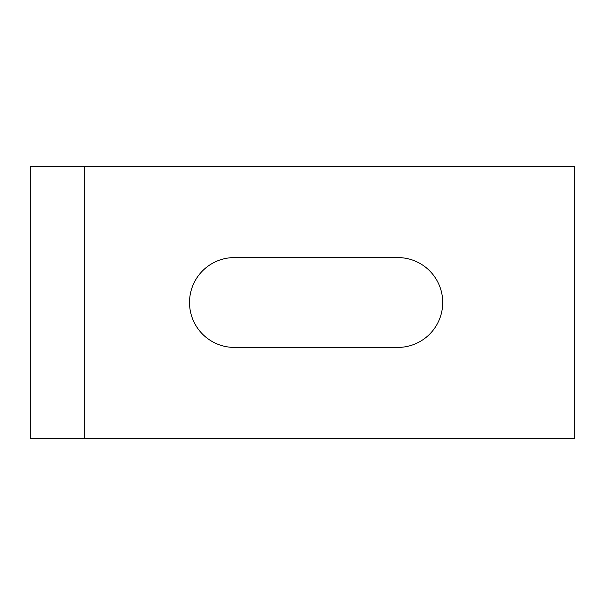 <?xml version="1.0" encoding="UTF-8"?>
<svg xmlns="http://www.w3.org/2000/svg" width="605" height="605" viewBox="0 0 605 605"><rect width="100%" height="100%" fill="white"/><g stroke="black" fill="none" stroke-linecap="round" stroke-linejoin="round"><path stroke-width="0.91" d="M84.7 438.625L574.75 438.625L574.75 166.375L30.25 166.375L30.25 438.625L84.7 438.625L84.7 166.375M234.438 257.579A44.921 44.921 0 0 0 189.516 302.5A44.921 44.921 0 0 0 234.438 347.421L397.787 347.421A44.921 44.921 0 0 0 442.709 302.5A44.921 44.921 0 0 0 397.787 257.579L234.438 257.579"/></g></svg>
